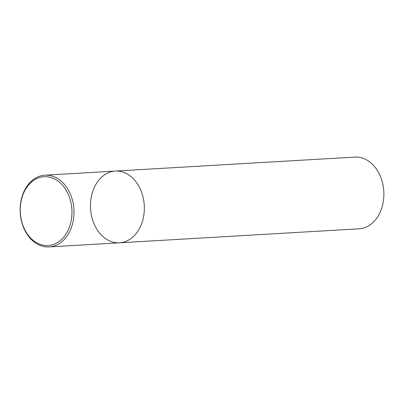 <?xml version="1.0" encoding="UTF-8"?>
<svg xmlns="http://www.w3.org/2000/svg" width="404" height="404" viewBox="0 0 404 404"><rect width="100%" height="100%" fill="white"/><g stroke="black" fill="none" stroke-linecap="round" stroke-linejoin="round"><path stroke-width="0.61" d="M359.035 228.816A35.926 26.906 -93.3 0 0 383.8 191.385A35.926 26.906 -93.3 0 0 354.848 157.09L115.307 171.074A35.926 26.906 -93.3 0 0 103.5 175.573A35.926 26.906 -93.3 0 0 91.743 216.716A35.926 26.906 -93.3 0 0 119.493 242.804A35.926 26.906 -93.3 0 0 144.263 205.373A35.926 26.906 -93.3 0 0 115.307 171.074A35.926 26.906 86.7 0 1 143.056 197.162A35.926 26.906 86.7 0 1 131.3 238.304A35.926 26.906 86.7 0 1 119.493 242.804L359.035 228.816M60.959 242.41A35.926 26.906 86.7 0 1 49.152 246.91A35.926 26.906 86.7 0 1 20.2 212.615A35.926 26.906 86.7 0 1 44.965 175.184A35.926 26.906 86.7 0 1 72.72 201.268A35.926 26.906 86.7 0 1 60.959 242.41M59.454 241.213A34.486 25.831 86.7 0 1 20.251 210.565A34.486 25.831 86.7 0 1 58.625 181.532A34.486 25.831 86.7 0 1 59.454 241.213M49.152 246.91L119.493 242.804M44.965 175.184L115.307 171.074"/></g></svg>
